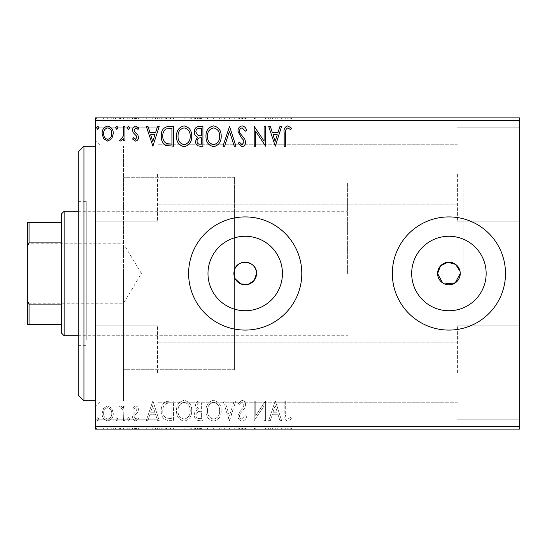 <?xml version="1.0" encoding="UTF-8"?>
<svg xmlns="http://www.w3.org/2000/svg" width="547" height="547" viewBox="0 0 547 547"><rect width="100%" height="100%" fill="white"/><g stroke="black" fill="none" stroke-linecap="round" stroke-linejoin="round"><path stroke-width="0.41" stroke-dasharray="2.73 2.05" d="M95.253 273.5L95.253 406.476L95.253 273.5M100.915 273.5L100.915 400.821L100.915 273.5M234.458 269.965L234.458 369.697L234.458 277.035L234.458 369.697L234.458 277.035L234.458 364.035L234.458 277.035L233.89 273.5L234.458 269.965L234.458 177.303L234.458 269.965C237.658 257.952 257.234 261.069 256.522 273.5C257.234 285.91 237.672 289.062 234.458 277.035L235.237 278.861M233.89 273.5A11.316 11.316 0 0 1 245.206 262.184A11.316 11.316 0 0 1 256.522 273.5A11.316 11.316 0 0 1 245.206 284.816A11.316 11.316 0 0 1 233.89 273.5L234.034 275.285M442.626 282.908L444.574 283.948M207.976 273.5A37.237 37.237 0 0 0 245.206 310.737A37.237 37.237 0 0 0 282.443 273.5A37.237 37.237 0 0 1 245.206 310.737A37.237 37.237 0 0 1 207.976 273.5A37.237 37.237 0 0 1 245.206 236.263A37.237 37.237 0 0 1 282.443 273.5A37.237 37.237 0 0 1 245.206 310.737A37.237 37.237 0 0 1 207.976 273.5A37.237 37.237 0 0 1 245.206 236.263A37.237 37.237 0 0 1 282.443 273.5A37.237 37.237 0 0 0 245.206 236.263A37.237 37.237 0 0 0 207.976 273.5M411.686 273.5A37.237 37.237 0 0 0 448.916 310.737A37.237 37.237 0 0 0 486.153 273.5A37.237 37.237 0 0 1 448.916 310.737A37.237 37.237 0 0 1 411.686 273.5A37.237 37.237 0 0 1 448.916 236.263A37.237 37.237 0 0 1 486.153 273.5A37.237 37.237 0 0 1 448.916 310.737A37.237 37.237 0 0 1 411.686 273.5A37.237 37.237 0 0 1 448.916 236.263A37.237 37.237 0 0 1 486.153 273.5A37.237 37.237 0 0 0 448.916 236.263A37.237 37.237 0 0 0 411.686 273.5M392.329 273.5A56.587 56.587 0 0 0 448.916 330.087A56.587 56.587 0 0 0 505.503 273.5A56.587 56.587 0 0 1 448.916 330.087A56.587 56.587 0 0 1 392.329 273.5A56.587 56.587 0 0 1 448.916 216.913A56.587 56.587 0 0 1 505.503 273.5A56.587 56.587 0 0 1 448.916 330.087A56.587 56.587 0 0 1 392.329 273.5A56.587 56.587 0 0 1 448.916 216.913A56.587 56.587 0 0 1 505.503 273.5A56.587 56.587 0 0 0 448.916 216.913A56.587 56.587 0 0 0 392.329 273.5M188.619 273.5A56.587 56.587 0 0 0 245.206 330.087A56.587 56.587 0 0 0 301.794 273.5A56.587 56.587 0 0 1 245.206 330.087A56.587 56.587 0 0 1 188.619 273.5A56.587 56.587 0 0 1 245.206 216.913A56.587 56.587 0 0 1 301.794 273.5A56.587 56.587 0 0 1 245.206 330.087A56.587 56.587 0 0 1 188.619 273.5A56.587 56.587 0 0 1 245.206 216.913A56.587 56.587 0 0 1 301.794 273.5A56.587 56.587 0 0 0 245.206 216.913A56.587 56.587 0 0 0 188.619 273.5M460.232 273.5A11.316 11.316 0 0 1 448.916 284.816A11.316 11.316 0 0 1 437.6 273.5C436.903 258.902 460.93 258.895 460.232 273.5C460.936 288.078 436.916 288.125 437.6 273.5A11.316 11.316 0 0 1 448.916 262.184A11.316 11.316 0 0 1 460.232 273.5L460.02 271.291M519.65 174.472L519.65 221.159L519.65 174.472M457.408 174.472L457.408 221.159L457.408 174.472M519.65 372.528L519.65 325.841L519.65 372.528M457.408 372.528L457.408 325.841L457.408 372.528M95.253 174.472L95.253 221.159L95.253 174.472M157.495 174.472L157.495 221.159L157.495 174.472M95.253 372.528L95.253 325.841L95.253 372.528M157.495 372.528L157.495 325.841L157.495 372.528M463.063 273.5L463.063 182.965L463.063 273.5M123.547 273.5L123.547 400.821L123.547 273.5M111.8 429.115L102.111 429.115L113.284 429.115L111.8 429.115L111.8 427.98L107.691 427.98L107.691 429.115L111.759 429.115L107.697 429.115L107.691 427.98L103.588 427.98L103.588 429.115M124.962 429.115L119.629 429.115L124.962 429.115L124.962 427.98L124.962 429.115M135.519 429.115L138.924 429.115L134.104 429.115L138.418 429.115L135.519 429.115L135.519 427.98L132.579 427.98L132.579 429.115L132.579 427.98L133.468 427.98L133.468 429.115M168.859 429.115L161.269 429.115L168.859 429.115L168.859 427.98L173.461 427.98L173.461 429.115L173.461 427.98L165.748 427.98L165.748 429.115M202.91 429.115L194.281 429.115L202.91 429.115L202.91 427.98L202.91 429.115M229.576 429.115L222.971 429.115L229.576 429.115L229.576 427.98L235.921 427.98L235.921 429.115M265.309 427.98L254.205 427.98L264.105 427.98L264.105 429.115L254.205 429.115L264.105 429.115L264.105 427.98L265.63 427.98L265.309 429.115M285.684 429.115L291.53 429.115L285.684 429.115L285.684 427.98L285.684 429.115M519.65 426.284L95.253 426.284L95.253 429.115L519.65 429.115L519.65 117.885L95.253 117.885L95.253 120.716L519.65 120.716M275.278 429.115L268.673 429.115L281.623 429.115L275.278 429.115L275.278 427.98L275.025 429.115M242.136 429.115L246.588 429.115L237.952 429.115L242.136 429.115L242.136 427.98L246.588 427.98L246.588 429.115M221.193 429.115L205.959 429.115L221.193 429.115L221.193 427.98L213.672 427.98L213.672 429.115M191.737 429.115L176.503 429.115L191.737 429.115L191.737 427.98L184.216 427.98L184.216 429.115M152.893 429.115L146.288 429.115L159.239 429.115L152.893 429.115L152.893 427.98L152.64 429.115M129.783 429.115L127.246 429.115L129.783 429.115L129.783 427.98L128.518 427.98L128.518 429.115L128.518 427.98L127.246 427.98L127.246 429.115M118.104 429.115L115.567 429.115L118.104 429.115L118.104 427.98L116.839 427.98L116.839 429.115L116.839 427.98L115.567 427.98L115.567 429.115M99.062 429.115L96.525 429.115L99.062 429.115L99.062 427.98L97.79 427.98L97.79 429.115L97.79 427.98L96.525 427.98L96.525 429.115M111.8 117.885L102.111 117.885L113.284 117.885L111.8 117.885L111.8 119.02L107.691 119.02L107.691 117.885L111.759 117.885L107.697 117.885L107.691 119.02L103.588 119.02L103.588 117.885M124.962 117.885L119.629 117.885L124.962 117.885L124.962 119.02L124.962 117.885M135.519 117.885L138.924 117.885L134.104 117.885L138.418 117.885L135.519 117.885L135.519 119.02L132.579 119.02L132.579 117.885L132.579 119.02L133.468 119.02L133.468 117.885M168.859 117.885L161.269 117.885L168.859 117.885L168.859 119.02L173.461 119.02L173.461 117.885L173.461 119.02L165.748 119.02L165.748 117.885M202.91 117.885L194.281 117.885L202.91 117.885L202.91 119.02L202.91 117.885M229.576 117.885L222.971 117.885L229.576 117.885L229.576 119.02L235.921 119.02L235.921 117.885M265.309 119.02L254.205 119.02L264.105 119.02L264.105 117.885L254.205 117.885L264.105 117.885L264.105 119.02L265.63 119.02L265.309 117.885M285.684 117.885L291.53 117.885L285.684 117.885L285.684 119.02L285.684 117.885M275.278 117.885L268.673 117.885L281.623 117.885L275.278 117.885L275.278 119.02L275.025 117.885M242.136 117.885L246.588 117.885L237.952 117.885L242.136 117.885L242.136 119.02L246.588 119.02L246.588 117.885M221.193 117.885L205.959 117.885L221.193 117.885L221.193 119.02L213.672 119.02L213.672 117.885M191.737 117.885L176.503 117.885L191.737 117.885L191.737 119.02L184.216 119.02L184.216 117.885M152.893 117.885L146.288 117.885L159.239 117.885L152.893 117.885L152.893 119.02L152.64 117.885M129.783 117.885L127.246 117.885L129.783 117.885L129.783 119.02L128.518 119.02L128.518 117.885L128.518 119.02L127.246 119.02L127.246 117.885M118.104 117.885L115.567 117.885L118.104 117.885L118.104 119.02L116.839 119.02L116.839 117.885L116.839 119.02L115.567 119.02L115.567 117.885M99.062 117.885L96.525 117.885L99.062 117.885L99.062 119.02L97.79 119.02L97.79 117.885L97.79 119.02L96.525 119.02L96.525 117.885M111.8 408.294L107.691 405.895L103.588 408.281L102.111 413.429C102.07 417.532 103.93 420.014 107.691 420.875C111.458 420.021 113.318 417.539 113.284 413.429L111.8 408.294L107.691 405.895L103.588 408.281L102.111 413.429C102.07 417.532 103.93 420.014 107.691 420.875C111.458 420.021 113.318 417.539 113.284 413.429L111.8 408.294M124.962 420.622L124.962 406.154L123.437 406.154L123.437 408.281L120.784 405.895L119.629 406.394L120.354 407.932L121.037 407.672L123.198 410.79L123.437 420.622L124.962 420.622L124.962 406.154L123.437 406.154L123.437 408.281L120.784 405.895L119.629 406.394L120.354 407.932L121.037 407.672L123.198 410.79L123.437 420.622L124.962 420.622M135.519 405.895L132.579 407.959L133.468 409.197L135.424 407.672L136.894 409.621L136.531 410.934L133.078 414.462L132.579 416.698C132.565 419.023 133.632 420.417 135.793 420.875L138.924 418.92L138.056 417.58L135.964 419.098L134.104 416.773L134.466 415.392L137.933 411.925L138.418 409.696C138.453 407.57 137.482 406.305 135.519 405.895L132.579 407.959L133.468 409.197L135.424 407.672L136.894 409.621L136.531 410.934L133.078 414.462L132.579 416.698C132.565 419.023 133.632 420.417 135.793 420.875L138.924 418.92L138.056 417.58L135.964 419.098L134.104 416.773L134.466 415.392L137.933 411.925L138.418 409.696C138.453 407.57 137.482 406.305 135.519 405.895M168.859 420.622L173.461 420.622L173.461 400.821L165.748 401.532C162.534 403.761 161.044 406.906 161.269 410.975C161.044 416.691 163.574 419.905 168.859 420.622L173.461 420.622L173.461 400.821L165.748 401.532C162.534 403.761 161.044 406.906 161.269 410.975C161.044 416.691 163.574 419.905 168.859 420.622M202.91 420.622L202.91 400.821L200.113 400.821C197.098 400.972 195.58 402.606 195.546 405.724L197.405 409.942C195.306 410.947 194.26 412.636 194.281 415.002C194.301 418.27 195.853 420.151 198.951 420.622L202.91 420.622L202.91 400.821L200.113 400.821C197.098 400.972 195.58 402.606 195.546 405.724L197.405 409.942C195.306 410.947 194.26 412.636 194.281 415.002C194.301 418.27 195.853 420.151 198.951 420.622L202.91 420.622M229.576 420.622L235.921 400.821L234.26 400.821L229.446 415.843L224.632 400.821L222.971 400.821L229.316 420.622L235.921 400.821L234.26 400.821L229.446 415.843L224.632 400.821L222.971 400.821L229.576 420.622M264.105 420.622L265.63 420.622L265.63 400.821L255.729 415.59L255.729 400.821L254.205 400.821L254.205 420.622L264.105 405.888L264.105 420.622L265.63 420.622L265.63 400.821L255.729 415.59L255.729 400.821L254.205 400.821L254.205 420.622L264.105 405.888L264.105 420.622M285.684 413.997L285.684 400.821L284.166 400.821L284.166 414.195C283.558 417.792 284.761 420.103 287.784 421.135L291.53 418.845L290.751 417.32L287.804 419.098C285.931 418.12 285.226 416.417 285.684 413.997L285.684 400.821L284.166 400.821L284.166 414.195C283.558 417.792 284.761 420.103 287.784 421.135L291.53 418.845L290.751 417.32L287.804 419.098C285.931 418.12 285.226 416.417 285.684 413.997M95.253 426.284L95.253 120.716M275.278 400.821L268.673 420.622L270.334 420.622L272.372 414.277L277.931 414.277L279.968 420.622L281.623 420.622L275.278 400.821L268.673 420.622L270.334 420.622L272.372 414.277L277.931 414.277L279.968 420.622L281.623 420.622L275.278 400.821M242.136 421.135C244.441 420.664 245.924 419.221 246.588 416.8L245.35 415.802L242.246 419.098C240.434 418.776 239.511 417.655 239.477 415.747L239.976 413.799L244.789 407.946L245.569 404.93C245.596 402.366 244.413 400.828 242.034 400.308L238.205 403.665L239.395 404.883L242.047 402.346L244.044 404.848L243.128 407.406L241.248 409.382L237.952 415.775C237.979 418.742 239.374 420.527 242.136 421.135C244.441 420.664 245.924 419.221 246.588 416.8L245.35 415.802L242.246 419.098C240.434 418.776 239.511 417.655 239.477 415.747L239.976 413.799L244.789 407.946L245.569 404.93C245.596 402.366 244.413 400.828 242.034 400.308L238.205 403.665L239.395 404.883L242.047 402.346L244.044 404.848L243.128 407.406L241.248 409.382L237.952 415.775C237.979 418.742 239.374 420.527 242.136 421.135M221.193 410.811C221.303 405.156 218.8 401.662 213.672 400.308C208.428 401.532 205.857 404.999 205.959 410.715C205.863 416.37 208.393 419.843 213.556 421.135C218.718 419.891 221.262 416.445 221.193 410.811C221.303 405.156 218.8 401.662 213.672 400.308C208.428 401.532 205.857 404.999 205.959 410.715C205.863 416.37 208.393 419.843 213.556 421.135C218.718 419.891 221.262 416.445 221.193 410.811M191.737 410.811C191.853 405.156 189.344 401.662 184.216 400.308C178.978 401.532 176.407 404.999 176.503 410.715C176.407 416.37 178.937 419.843 184.1 421.135C189.262 419.891 191.812 416.445 191.737 410.811C191.853 405.156 189.344 401.662 184.216 400.308C178.978 401.532 176.407 404.999 176.503 410.715C176.407 416.37 178.937 419.843 184.1 421.135C189.262 419.891 191.812 416.445 191.737 410.811M152.893 400.821L146.288 420.622L147.95 420.622L149.981 414.277L155.546 414.277L157.584 420.622L159.239 420.622L152.893 400.821L146.288 420.622L147.95 420.622L149.981 414.277L155.546 414.277L157.584 420.622L159.239 420.622L152.893 400.821M129.783 419.228L128.518 417.58L127.246 419.228L128.518 420.875L129.783 419.228L128.518 417.58L127.246 419.228L128.518 420.875L129.783 419.228M118.104 419.228L116.839 417.58L115.567 419.228L116.839 420.875L118.104 419.228L116.839 417.58L115.567 419.228L116.839 420.875L118.104 419.228M99.062 419.228L97.79 417.58L96.525 419.228L97.79 420.875L99.062 419.228L97.79 417.58L96.525 419.228L97.79 420.875L99.062 419.228M273.021 412.247L275.155 405.594L277.281 412.247L273.021 412.247L275.155 405.594L277.281 412.247L273.021 412.247M213.603 419.098C209.426 418.079 207.388 415.282 207.484 410.708C207.409 406.182 209.453 403.392 213.603 402.346C217.74 403.44 219.764 406.257 219.668 410.804C219.744 415.31 217.72 418.072 213.603 419.098C209.426 418.079 207.388 415.282 207.484 410.708C207.409 406.182 209.453 403.392 213.603 402.346C217.74 403.44 219.764 406.257 219.668 410.804C219.744 415.31 217.72 418.072 213.603 419.098M198.192 411.46L201.392 411.228L201.392 418.592L199.648 418.592C197.228 418.633 195.942 417.436 195.805 415.002L198.192 411.46L201.392 411.228L201.392 418.592L199.648 418.592C197.228 418.633 195.942 417.436 195.805 415.002L198.192 411.46M197.07 405.765C197.077 403.905 197.987 402.934 199.812 402.852L201.392 402.852L201.392 409.197L200.612 409.197C198.329 409.211 197.152 408.069 197.07 405.765C197.077 403.905 197.987 402.934 199.812 402.852L201.392 402.852L201.392 409.197L200.612 409.197C198.329 409.211 197.152 408.069 197.07 405.765M184.148 419.098C179.97 418.079 177.932 415.282 178.028 410.708C177.96 406.182 179.997 403.392 184.148 402.346C188.284 403.44 190.308 406.257 190.219 410.804C190.288 415.31 188.264 418.072 184.148 419.098C179.97 418.079 177.932 415.282 178.028 410.708C177.96 406.182 179.997 403.392 184.148 402.346C188.284 403.44 190.308 406.257 190.219 410.804C190.288 415.31 188.264 418.072 184.148 419.098M170.938 402.852L171.936 402.852L171.936 418.592L166.22 418.086C163.744 416.438 162.603 414.065 162.794 410.968C162.596 407.631 163.847 405.115 166.555 403.406L171.936 402.852L171.936 418.592L166.22 418.086C163.744 416.438 162.603 414.065 162.794 410.968C162.596 407.631 163.847 405.115 166.555 403.406L170.938 402.852M150.637 412.247L152.77 405.594L154.897 412.247L150.637 412.247L152.77 405.594L154.897 412.247L150.637 412.247M107.697 419.098C104.921 418.387 103.568 416.499 103.629 413.436C103.568 410.366 104.921 408.445 107.697 407.672C110.467 408.445 111.827 410.366 111.759 413.436C111.827 416.506 110.473 418.393 107.697 419.098C104.921 418.387 103.568 416.499 103.629 413.436C103.568 410.366 104.921 408.445 107.697 407.672C110.467 408.445 111.827 410.366 111.759 413.436C111.827 416.506 110.473 418.393 107.697 419.098M285.684 133.003L285.684 146.179L284.166 146.179L284.166 132.805C283.558 129.208 284.761 126.897 287.784 125.865L291.53 128.155L290.751 129.68L287.804 127.902C285.931 128.88 285.226 130.583 285.684 133.003M275.278 146.179L268.673 126.378L270.334 126.378L272.372 132.723L277.931 132.723L279.968 126.378L281.623 126.378L275.278 146.179M273.021 134.753L275.155 141.406L277.281 134.753L273.021 134.753M264.105 126.378L265.63 126.378L265.63 146.179L255.729 131.41L255.729 146.179L254.205 146.179L254.205 126.378L264.105 141.112L264.105 126.378M242.136 125.865C244.441 126.336 245.924 127.779 246.588 130.2L245.35 131.198L242.246 127.902C240.434 128.224 239.511 129.345 239.477 131.253L239.976 133.201L244.789 139.054L245.569 142.07C245.596 144.634 244.413 146.172 242.034 146.692L238.205 143.335L239.395 142.117L242.047 144.654L244.044 142.152L243.128 139.594L241.248 137.618L237.952 131.225C237.979 128.258 239.374 126.473 242.136 125.865M229.576 126.378L235.921 146.179L234.26 146.179L229.446 131.157L224.632 146.179L222.971 146.179L229.576 126.378M221.193 136.189C221.303 141.844 218.8 145.338 213.672 146.692C208.428 145.468 205.857 142.001 205.959 136.285C205.863 130.63 208.393 127.157 213.556 125.865C218.718 127.109 221.262 130.555 221.193 136.189M213.603 127.902C209.426 128.921 207.388 131.718 207.484 136.292C207.409 140.818 209.453 143.608 213.603 144.654C217.74 143.56 219.764 140.743 219.668 136.196C219.744 131.69 217.72 128.928 213.603 127.902M202.91 126.378L202.91 146.179L200.113 146.179C197.098 146.028 195.58 144.394 195.546 141.276L197.405 137.058C195.306 136.053 194.26 134.364 194.281 131.998C194.301 128.73 195.853 126.849 198.951 126.378L202.91 126.378M198.192 135.54L201.392 135.772L201.392 128.408L199.648 128.408C197.228 128.367 195.942 129.564 195.805 131.998L198.192 135.54M197.07 141.235C197.077 143.095 197.987 144.066 199.812 144.148L201.392 144.148L201.392 137.803L200.612 137.803C198.329 137.789 197.152 138.931 197.07 141.235M191.737 136.189C191.853 141.844 189.344 145.338 184.216 146.692C178.978 145.468 176.407 142.001 176.503 136.285C176.407 130.63 178.937 127.157 184.1 125.865C189.262 127.109 191.812 130.555 191.737 136.189M184.148 127.902C179.97 128.921 177.932 131.718 178.028 136.292C177.96 140.818 179.997 143.608 184.148 144.654C188.284 143.56 190.308 140.743 190.219 136.196C190.288 131.69 188.264 128.928 184.148 127.902M168.859 126.378L173.461 126.378L173.461 146.179L165.748 145.468C162.534 143.239 161.044 140.094 161.269 136.025C161.044 130.309 163.574 127.095 168.859 126.378M170.938 144.148L171.936 144.148L171.936 128.408L166.22 128.914C163.744 130.562 162.603 132.935 162.794 136.032C162.596 139.369 163.847 141.885 166.555 143.594L170.938 144.148M152.893 146.179L146.288 126.378L147.95 126.378L149.981 132.723L155.546 132.723L157.584 126.378L159.239 126.378L152.893 146.179M150.637 134.753L152.77 141.406L154.897 134.753L150.637 134.753M135.519 141.105L132.579 139.041L133.468 137.803L135.424 139.328L136.894 137.379L136.531 136.066L133.078 132.538L132.579 130.302C132.565 127.977 133.632 126.583 135.793 126.125L138.924 128.08L138.056 129.42L135.964 127.902L134.104 130.227L134.466 131.608L137.933 135.075L138.418 137.304C138.453 139.43 137.482 140.695 135.519 141.105M129.783 127.772L128.518 129.42L127.246 127.772L128.518 126.125L129.783 127.772M124.962 126.378L124.962 140.846L123.437 140.846L123.437 138.719L120.784 141.105L119.629 140.606L120.354 139.068L121.037 139.328L123.198 136.21L123.437 126.378L124.962 126.378M118.104 127.772L116.839 129.42L115.567 127.772L116.839 126.125L118.104 127.772M111.8 138.706L107.691 141.105L103.588 138.719L102.111 133.571C102.07 129.468 103.93 126.986 107.691 126.125C111.458 126.979 113.318 129.461 113.284 133.571L111.8 138.706M107.697 127.902C104.921 128.613 103.568 130.501 103.629 133.564C103.568 136.634 104.921 138.555 107.697 139.328C110.467 138.555 111.827 136.634 111.759 133.564C111.827 130.494 110.473 128.607 107.697 127.902M99.062 127.772L97.79 129.42L96.525 127.772L97.79 126.125L99.062 127.772M284.166 119.02L287.784 119.02L284.166 119.02L284.166 117.885M291.53 119.02L287.804 119.02L287.784 117.885L287.804 119.02L291.53 119.02L291.53 117.885M290.751 119.02L290.751 117.885M288.802 119.02L288.802 117.885M275.025 119.02L268.673 119.02L268.673 117.885M268.673 119.02L270.334 119.02L270.334 117.885M270.334 119.02L272.372 119.02L272.372 117.885M272.372 119.02L277.931 119.02L277.931 117.885M277.931 119.02L279.968 119.02L279.968 117.885M279.968 119.02L281.623 119.02L281.623 117.885M281.623 119.02L275.278 119.02M273.021 119.02L277.281 119.02L273.021 119.02L273.021 117.885L277.281 117.885L273.021 117.885M275.155 119.02L275.155 117.885M277.281 119.02L277.281 117.885M255.729 119.02L255.729 117.885L255.729 119.02M254.205 119.02L254.205 117.885L254.205 119.02M254.546 119.02L254.546 117.885M246.588 119.02L245.35 119.02L245.35 117.885M245.35 119.02L242.246 119.02L242.246 117.885M242.246 119.02L239.477 119.02L239.477 117.885M239.477 119.02L239.976 119.02L239.976 117.885M239.976 119.02L244.789 119.02L244.789 117.885M244.789 119.02L245.569 119.02L245.569 117.885M245.569 119.02L242.034 119.02L242.034 117.885L242.047 119.02L238.205 119.02L238.205 117.885M238.205 119.02L239.395 119.02L239.395 117.885M239.395 119.02L244.044 119.02L244.044 117.885M244.044 119.02L243.128 119.02L243.128 117.885M243.128 119.02L241.248 119.02L241.248 117.885M241.248 119.02L237.952 119.02L237.952 117.885M237.952 119.02L242.136 119.02M235.921 119.02L234.26 119.02L234.26 117.885M234.26 119.02L229.446 119.02L229.446 117.885M229.446 119.02L224.632 119.02L224.632 117.885M224.632 119.02L222.971 119.02L222.971 117.885M222.971 119.02L229.316 119.02L229.316 117.885M213.672 119.02L205.959 119.02L205.959 117.885M205.959 119.02L213.556 119.02L213.556 117.885M213.556 119.02L221.193 119.02M213.603 119.02L207.484 119.02L219.668 119.02L213.603 119.02L213.603 117.885L207.484 117.885L219.668 117.885L213.603 117.885L213.603 119.02M207.484 119.02L207.484 117.885M219.668 119.02L219.668 117.885M195.546 119.02L202.91 119.02L195.546 119.02L195.546 117.885M197.405 119.02L197.405 117.885M194.281 119.02L194.281 117.885M198.951 119.02L198.951 117.885M198.192 119.02L201.392 119.02L195.805 119.02L198.192 119.02L198.192 117.885L200.619 117.885L197.07 117.885L201.392 117.885L198.192 117.885M197.07 119.02L201.392 119.02L197.07 119.02L197.07 117.885M199.812 119.02L199.812 117.885M201.392 119.02L201.392 117.885L201.392 119.02M200.612 119.02L200.612 117.885L200.619 119.02M195.805 119.02L195.805 117.885M199.648 119.02L199.648 117.885M184.216 119.02L176.503 119.02L176.503 117.885M176.503 119.02L184.1 119.02L184.1 117.885M184.1 119.02L191.737 119.02M184.148 119.02L178.028 119.02L190.219 119.02L184.148 119.02L184.148 117.885L178.028 117.885L190.219 117.885L184.148 117.885L184.148 119.02M178.028 119.02L178.028 117.885M190.219 119.02L190.219 117.885M165.748 119.02L161.269 119.02L161.269 117.885M161.269 119.02L168.859 119.02M170.938 119.02L162.794 119.02L170.938 119.02L170.938 117.885L171.936 117.885L162.794 117.885L170.938 117.885M171.936 119.02L171.936 117.885L171.936 119.02M166.555 119.02L166.555 117.885M162.794 119.02L162.794 117.885M166.22 119.02L166.22 117.885M152.64 119.02L146.288 119.02L146.288 117.885M146.288 119.02L147.95 119.02L147.95 117.885M147.95 119.02L149.981 119.02L149.981 117.885M149.981 119.02L155.546 119.02L155.546 117.885M155.546 119.02L157.584 119.02L157.584 117.885M157.584 119.02L159.239 119.02L159.239 117.885M159.239 119.02L152.893 119.02M150.637 119.02L154.897 119.02L150.637 119.02L150.637 117.885L154.897 117.885L150.637 117.885M152.77 119.02L152.77 117.885M154.897 119.02L154.897 117.885M133.468 119.02L135.424 119.02L135.424 117.885M135.424 119.02L136.894 119.02L136.894 117.885M136.894 119.02L136.531 119.02L136.531 117.885M136.531 119.02L133.078 119.02L133.078 117.885M133.078 119.02L135.793 119.02L135.793 117.885M135.793 119.02L138.924 119.02L138.924 117.885M138.924 119.02L138.056 119.02L138.056 117.885M138.056 119.02L135.964 119.02L135.964 117.885M135.964 119.02L134.104 119.02L134.104 117.885M134.104 119.02L134.466 119.02L134.466 117.885M134.466 119.02L136.087 119.02L136.087 117.885M136.087 119.02L137.933 119.02L137.933 117.885M137.933 119.02L138.418 119.02L138.418 117.885M138.418 119.02L135.519 119.02M127.246 119.02L129.783 119.02M120.784 119.02L124.962 119.02L123.437 119.02L123.437 117.885L123.437 119.02L120.784 119.02L120.784 117.885M119.629 119.02L119.629 117.885M120.354 119.02L120.354 117.885M121.037 119.02L121.037 117.885M123.198 119.02L123.198 117.885M123.437 119.02L123.437 117.885M115.567 119.02L118.104 119.02M103.588 119.02L102.111 119.02L102.111 117.885M102.111 119.02L113.284 119.02L113.284 117.885M113.284 119.02L111.8 119.02M107.697 119.02L103.629 119.02L111.759 119.02L107.697 119.02L107.697 117.885L107.697 119.02M103.629 119.02L103.629 117.885M111.759 119.02L111.759 117.885M96.525 119.02L99.062 119.02M284.166 427.98L287.784 427.98L284.166 427.98L284.166 429.115M291.53 427.98L287.804 427.98L287.784 429.115L287.804 427.98L291.53 427.98L291.53 429.115M290.751 427.98L290.751 429.115M288.802 427.98L288.802 429.115M275.025 427.98L268.673 427.98L268.673 429.115M268.673 427.98L270.334 427.98L270.334 429.115M270.334 427.98L272.372 427.98L272.372 429.115M272.372 427.98L277.931 427.98L277.931 429.115M277.931 427.98L279.968 427.98L279.968 429.115M279.968 427.98L281.623 427.98L281.623 429.115M281.623 427.98L275.278 427.98M273.021 427.98L277.281 427.98L273.021 427.98L273.021 429.115L277.281 429.115L273.021 429.115M275.155 427.98L275.155 429.115M277.281 427.98L277.281 429.115M255.729 427.98L255.729 429.115L255.729 427.98M254.205 427.98L254.205 429.115L254.205 427.98M254.546 427.98L254.546 429.115M246.588 427.98L245.35 427.98L245.35 429.115M245.35 427.98L242.246 427.98L242.246 429.115M242.246 427.98L239.477 427.98L239.477 429.115M239.477 427.98L239.976 427.98L239.976 429.115M239.976 427.98L244.789 427.98L244.789 429.115M244.789 427.98L245.569 427.98L245.569 429.115M245.569 427.98L242.034 427.98L242.034 429.115L242.047 427.98L238.205 427.98L238.205 429.115M238.205 427.98L239.395 427.98L239.395 429.115M239.395 427.98L244.044 427.98L244.044 429.115M244.044 427.98L243.128 427.98L243.128 429.115M243.128 427.98L241.248 427.98L241.248 429.115M241.248 427.98L237.952 427.98L237.952 429.115M237.952 427.98L242.136 427.98M235.921 427.98L234.26 427.98L234.26 429.115M234.26 427.98L229.446 427.98L229.446 429.115M229.446 427.98L224.632 427.98L224.632 429.115M224.632 427.98L222.971 427.98L222.971 429.115M222.971 427.98L229.316 427.98L229.316 429.115M213.672 427.98L205.959 427.98L205.959 429.115M205.959 427.98L213.556 427.98L213.556 429.115M213.556 427.98L221.193 427.98M213.603 427.98L207.484 427.98L219.668 427.98L213.603 427.98L213.603 429.115L207.484 429.115L219.668 429.115L213.603 429.115L213.603 427.98M207.484 427.98L207.484 429.115M219.668 427.98L219.668 429.115M195.546 427.98L202.91 427.98L195.546 427.98L195.546 429.115M197.405 427.98L197.405 429.115M194.281 427.98L194.281 429.115M198.951 427.98L198.951 429.115M198.192 427.98L201.392 427.98L195.805 427.98L198.192 427.98L198.192 429.115L200.619 429.115L197.07 429.115L201.392 429.115L198.192 429.115M197.07 427.98L201.392 427.98L197.07 427.98L197.07 429.115M199.812 427.98L199.812 429.115M201.392 427.98L201.392 429.115L201.392 427.98M200.612 427.98L200.612 429.115L200.619 427.98M195.805 427.98L195.805 429.115M199.648 427.98L199.648 429.115M184.216 427.98L176.503 427.98L176.503 429.115M176.503 427.98L184.1 427.98L184.1 429.115M184.1 427.98L191.737 427.98M184.148 427.98L178.028 427.98L190.219 427.98L184.148 427.98L184.148 429.115L178.028 429.115L190.219 429.115L184.148 429.115L184.148 427.98M178.028 427.98L178.028 429.115M190.219 427.98L190.219 429.115M165.748 427.98L161.269 427.98L161.269 429.115M161.269 427.98L168.859 427.98M170.938 427.98L162.794 427.98L170.938 427.98L170.938 429.115L171.936 429.115L162.794 429.115L170.938 429.115M171.936 427.98L171.936 429.115L171.936 427.98M166.555 427.98L166.555 429.115M162.794 427.98L162.794 429.115M166.22 427.98L166.22 429.115M152.64 427.98L146.288 427.98L146.288 429.115M146.288 427.98L147.95 427.98L147.95 429.115M147.95 427.98L149.981 427.98L149.981 429.115M149.981 427.98L155.546 427.98L155.546 429.115M155.546 427.98L157.584 427.98L157.584 429.115M157.584 427.98L159.239 427.98L159.239 429.115M159.239 427.98L152.893 427.98M150.637 427.98L154.897 427.98L150.637 427.98L150.637 429.115L154.897 429.115L150.637 429.115M152.77 427.98L152.77 429.115M154.897 427.98L154.897 429.115M133.468 427.98L135.424 427.98L135.424 429.115M135.424 427.98L136.894 427.98L136.894 429.115M136.894 427.98L136.531 427.98L136.531 429.115M136.531 427.98L133.078 427.98L133.078 429.115M133.078 427.98L135.793 427.98L135.793 429.115M135.793 427.98L138.924 427.98L138.924 429.115M138.924 427.98L138.056 427.98L138.056 429.115M138.056 427.98L135.964 427.98L135.964 429.115M135.964 427.98L134.104 427.98L134.104 429.115M134.104 427.98L134.466 427.98L134.466 429.115M134.466 427.98L136.087 427.98L136.087 429.115M136.087 427.98L137.933 427.98L137.933 429.115M137.933 427.98L138.418 427.98L138.418 429.115M138.418 427.98L135.519 427.98M127.246 427.98L129.783 427.98M120.784 427.98L124.962 427.98L123.437 427.98L123.437 429.115L123.437 427.98L120.784 427.98L120.784 429.115M119.629 427.98L119.629 429.115M120.354 427.98L120.354 429.115M121.037 427.98L121.037 429.115M123.198 427.98L123.198 429.115M123.437 427.98L123.437 429.115M115.567 427.98L118.104 427.98M103.588 427.98L102.111 427.98L102.111 429.115M102.111 427.98L113.284 427.98L113.284 429.115M113.284 427.98L111.8 427.98M107.697 427.98L103.629 427.98L111.759 427.98L107.697 427.98L107.697 429.115L107.697 427.98M103.629 427.98L103.629 429.115M111.759 427.98L111.759 429.115M96.525 427.98L99.062 427.98M78.276 151.84L78.276 395.16M83.937 400.821L83.937 146.179M86.768 331.031L86.768 211.258L86.768 331.031M234.458 331.031L234.458 211.258L234.458 331.031M86.768 340.179L86.768 201.351L86.768 340.179M78.276 206.821L78.276 345.649L78.276 206.821M123.547 362.408L123.547 177.303L123.547 362.408M123.547 391.173L123.547 146.179L123.547 391.173M27.35 273.5L27.35 304.905L27.35 273.5M29.046 273.5L29.046 303.209L29.046 273.5M64.129 335.742L64.129 211.258M61.305 214.082L61.305 332.918M347.625 273.5L347.625 182.965L347.625 273.5M61.305 222.574L27.35 222.574L27.35 324.426L29.046 324.426L29.046 304.105L27.35 300.659M61.305 304.105L29.046 304.105M27.35 246.341L29.046 242.895L29.046 222.574M61.305 242.895L29.046 242.895M61.305 324.426L29.046 324.426M242.499 119.02L242.499 117.885M200.113 119.02L200.113 117.885M170.459 119.02L170.459 117.885M170.295 119.02L170.295 117.885M135.006 119.02L135.006 117.885M242.499 427.98L242.499 429.115M200.113 427.98L200.113 429.115M170.459 427.98L170.459 429.115M170.295 427.98L170.295 429.115M135.006 427.98L135.006 429.115M95.253 400.821L123.547 400.821L100.915 400.821L95.253 406.476M457.408 221.159L519.65 221.159L457.408 221.159M457.408 419.207L519.65 419.207L457.408 419.207M157.495 221.159L95.253 221.159L157.495 221.159M157.495 419.207L95.253 419.207L157.495 419.207M347.625 364.035L234.458 364.035M234.458 369.697L123.547 369.697L234.458 369.697M457.408 402.236L157.495 402.236L457.408 402.236M457.408 204.181L157.495 204.181L457.408 204.181M457.408 144.764L157.495 144.764L457.408 144.764M457.408 342.819L157.495 342.819L457.408 342.819M95.253 146.179L123.547 146.179L100.915 146.179L95.253 140.524M234.458 177.303L123.547 177.303L234.458 177.303M347.625 182.965L234.458 182.965M157.495 325.841L95.253 325.841L157.495 325.841M157.495 127.793L95.253 127.793L157.495 127.793M457.408 325.841L519.65 325.841L457.408 325.841M457.408 127.793L519.65 127.793L457.408 127.793M234.458 335.742L86.768 335.742M78.276 345.649L86.768 345.649M78.276 201.351L86.768 201.351M234.458 211.258L86.768 211.258M27.35 242.095L29.046 243.791L123.547 243.791L141.399 273.5L123.547 303.209L29.046 303.209L27.35 304.905M78.276 211.258L347.625 211.258M78.276 335.742L347.625 335.742"/><path stroke-width="0.82" d="M235.237 278.861L240.639 283.852L247.962 284.474L254.123 280.467L256.522 273.5C257.234 261.069 237.658 257.952 234.458 269.965L233.89 273.5A11.316 11.316 0 0 0 245.206 284.816A11.316 11.316 0 0 0 256.522 273.5A11.316 11.316 0 0 0 245.206 262.184A11.316 11.316 0 0 0 233.89 273.5M234.034 275.285L234.458 277.035L234.458 269.965M460.02 271.291L455.658 264.413L447.808 262.239L440.533 265.904L437.6 273.5A11.316 11.316 0 0 0 448.916 284.816A11.316 11.316 0 0 0 460.232 273.5A11.316 11.316 0 0 0 448.916 262.184A11.316 11.316 0 0 0 437.6 273.5L442.626 282.908M444.574 283.948L455.193 282.915L460.232 273.5M207.976 273.5A37.237 37.237 0 0 0 245.206 310.737A37.237 37.237 0 0 0 282.443 273.5A37.237 37.237 0 0 0 245.206 236.263A37.237 37.237 0 0 0 207.976 273.5M411.686 273.5A37.237 37.237 0 0 0 448.916 310.737A37.237 37.237 0 0 0 486.153 273.5A37.237 37.237 0 0 0 448.916 236.263A37.237 37.237 0 0 0 411.686 273.5M392.329 273.5A56.587 56.587 0 0 0 448.916 330.087A56.587 56.587 0 0 0 505.503 273.5A56.587 56.587 0 0 0 448.916 216.913A56.587 56.587 0 0 0 392.329 273.5M188.619 273.5A56.587 56.587 0 0 0 245.206 330.087A56.587 56.587 0 0 0 301.794 273.5A56.587 56.587 0 0 0 245.206 216.913A56.587 56.587 0 0 0 188.619 273.5M519.65 429.115L95.253 429.115L95.253 426.284L519.65 426.284L519.65 429.115M519.65 120.716L95.253 120.716L95.253 117.885L519.65 117.885L519.65 426.284M111.8 138.706L107.691 141.105L103.588 138.719L102.111 133.571C102.07 129.468 103.93 126.986 107.691 126.125C111.458 126.979 113.318 129.461 113.284 133.571L111.8 138.706M124.962 126.378L124.962 140.846L123.437 140.846L123.437 138.719L120.784 141.105L119.629 140.606L120.354 139.068L121.037 139.328L123.198 136.21L123.437 126.378L124.962 126.378M135.519 141.105L132.579 139.041L133.468 137.803L135.424 139.328L136.894 137.379L136.531 136.066L133.078 132.538L132.579 130.302C132.565 127.977 133.632 126.583 135.793 126.125L138.924 128.08L138.056 129.42L135.964 127.902L134.104 130.227L134.466 131.608L137.933 135.075L138.418 137.304C138.453 139.43 137.482 140.695 135.519 141.105M168.859 126.378L173.461 126.378L173.461 146.179L165.748 145.468C162.534 143.239 161.044 140.094 161.269 136.025C161.044 130.309 163.574 127.095 168.859 126.378M202.91 126.378L202.91 146.179L200.113 146.179C197.098 146.028 195.58 144.394 195.546 141.276L197.405 137.058C195.306 136.053 194.26 134.364 194.281 131.998C194.301 128.73 195.853 126.849 198.951 126.378L202.91 126.378M229.576 126.378L235.921 146.179L234.26 146.179L229.446 131.157L224.632 146.179L222.971 146.179L229.576 126.378M264.105 126.378L265.63 126.378L265.63 146.179L255.729 131.41L255.729 146.179L254.205 146.179L254.205 126.378L264.105 141.112L264.105 126.378M285.684 133.003L285.684 146.179L284.166 146.179L284.166 132.805C283.558 129.208 284.761 126.897 287.784 125.865L291.53 128.155L290.751 129.68L287.804 127.902C285.931 128.88 285.226 130.583 285.684 133.003M95.253 120.716L95.253 426.284M275.278 146.179L268.673 126.378L270.334 126.378L272.372 132.723L277.931 132.723L279.968 126.378L281.623 126.378L275.278 146.179M242.136 125.865C244.441 126.336 245.924 127.779 246.588 130.2L245.35 131.198L242.246 127.902C240.434 128.224 239.511 129.345 239.477 131.253L239.976 133.201L244.789 139.054L245.569 142.07C245.596 144.634 244.413 146.172 242.034 146.692L238.205 143.335L239.395 142.117L242.047 144.654L244.044 142.152L243.128 139.594L241.248 137.618L237.952 131.225C237.979 128.258 239.374 126.473 242.136 125.865M221.193 136.189C221.303 141.844 218.8 145.338 213.672 146.692C208.428 145.468 205.857 142.001 205.959 136.285C205.863 130.63 208.393 127.157 213.556 125.865C218.718 127.109 221.262 130.555 221.193 136.189M191.737 136.189C191.853 141.844 189.344 145.338 184.216 146.692C178.978 145.468 176.407 142.001 176.503 136.285C176.407 130.63 178.937 127.157 184.1 125.865C189.262 127.109 191.812 130.555 191.737 136.189M152.893 146.179L146.288 126.378L147.95 126.378L149.981 132.723L155.546 132.723L157.584 126.378L159.239 126.378L152.893 146.179M129.783 127.772L128.518 129.42L127.246 127.772L128.518 126.125L129.783 127.772M118.104 127.772L116.839 129.42L115.567 127.772L116.839 126.125L118.104 127.772M99.062 127.772L97.79 129.42L96.525 127.772L97.79 126.125L99.062 127.772M273.021 134.753L275.155 141.406L277.281 134.753L273.021 134.753M207.484 136.292C207.409 140.818 209.453 143.608 213.603 144.654C217.74 143.56 219.764 140.743 219.668 136.196C219.744 131.69 217.72 128.928 213.603 127.902C209.426 128.921 207.388 131.718 207.484 136.292M199.812 144.148L201.392 144.148L201.392 137.803L200.612 137.803C198.329 137.789 197.152 138.931 197.07 141.235C197.077 143.095 197.987 144.066 199.812 144.148M200.619 135.772L201.392 135.772L201.392 128.408L199.648 128.408C197.228 128.367 195.942 129.564 195.805 131.998L198.192 135.54L200.619 135.772M178.028 136.292C177.96 140.818 179.997 143.608 184.148 144.654C188.284 143.56 190.308 140.743 190.219 136.196C190.288 131.69 188.264 128.928 184.148 127.902C179.97 128.921 177.932 131.718 178.028 136.292M171.936 144.148L171.936 128.408L166.22 128.914C163.744 130.562 162.603 132.935 162.794 136.032C162.596 139.369 163.847 141.885 166.555 143.594L171.936 144.148M150.637 134.753L152.77 141.406L154.897 134.753L150.637 134.753M103.629 133.564C103.568 136.634 104.921 138.555 107.697 139.328C110.467 138.555 111.827 136.634 111.759 133.564C111.827 130.494 110.473 128.607 107.697 127.902C104.921 128.613 103.568 130.501 103.629 133.564M83.937 400.821L78.276 395.16L78.276 151.84L83.937 146.179L83.937 400.821L95.253 400.821M64.129 335.742L61.305 332.918L61.305 214.082L64.129 211.258L64.129 335.742L78.276 335.742M61.305 242.895L29.046 242.895L27.35 246.341L27.35 222.574L29.046 222.574L29.046 242.895M61.305 324.426L27.35 324.426L27.35 246.341M27.35 300.659L29.046 304.105L29.046 324.426M61.305 304.105L29.046 304.105M61.305 222.574L29.046 222.574M83.937 146.179L95.253 146.179M64.129 211.258L78.276 211.258"/></g></svg>
